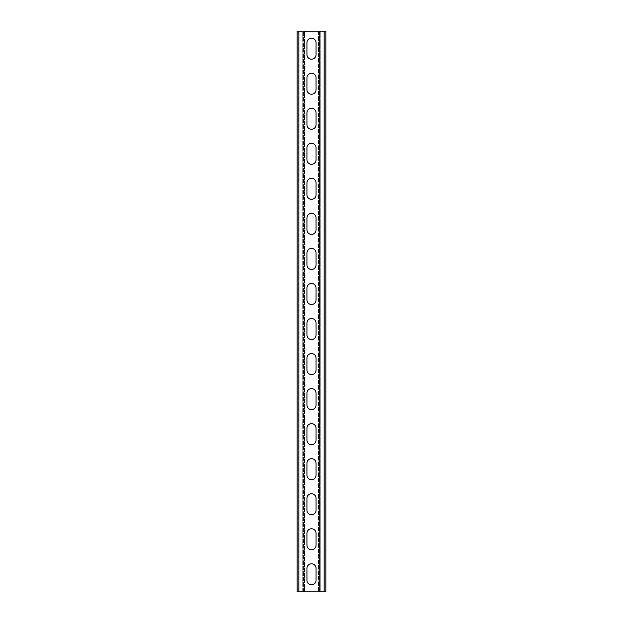 <?xml version="1.0" encoding="UTF-8"?>
<svg xmlns="http://www.w3.org/2000/svg" width="623" height="623" viewBox="0 0 623 623"><rect width="100%" height="100%" fill="white"/><g stroke="black" fill="none" stroke-linecap="round" stroke-linejoin="round"><path stroke-width="0.47" stroke-dasharray="3.12 2.34" d="M318.509 31.15L318.509 591.85L318.509 31.15L319.56 31.15L319.56 591.85L320.261 591.85L318.509 591.85L319.56 591.85L319.56 31.15L318.509 31.15L319.56 31.15M324.116 591.85L320.261 591.85L325.868 591.85L324.116 591.85L325.868 591.85L325.868 31.15L320.261 31.15L320.261 591.85L320.261 31.15L324.817 31.15L324.116 31.15L324.116 591.85L297.132 591.85L298.183 591.85L297.132 591.85L297.132 31.15L324.116 31.15L324.116 591.85L324.116 31.15M318.509 591.85L319.56 591.85M325.868 31.15L324.817 31.15L324.817 591.85L324.817 31.15L325.868 31.15M306.944 568.371L306.944 580.286A4.556 4.556 0 0 0 311.5 584.841A4.556 4.556 0 0 0 316.056 580.286L316.056 568.371A4.556 4.556 0 0 0 311.5 563.815A4.556 4.556 0 0 0 306.944 568.371M306.944 533.327L306.944 545.242A4.556 4.556 0 0 0 311.5 549.798A4.556 4.556 0 0 0 316.056 545.242L316.056 533.327A4.556 4.556 0 0 0 311.5 528.771A4.556 4.556 0 0 0 306.944 533.327M306.944 498.283L306.944 510.198A4.556 4.556 0 0 0 311.5 514.754A4.556 4.556 0 0 0 316.056 510.198L316.056 498.283A4.556 4.556 0 0 0 311.5 493.728A4.556 4.556 0 0 0 306.944 498.283M306.944 463.239L306.944 475.154A4.556 4.556 0 0 0 311.5 479.71A4.556 4.556 0 0 0 316.056 475.154L316.056 463.239A4.556 4.556 0 0 0 311.5 458.684A4.556 4.556 0 0 0 306.944 463.239M306.944 428.196L306.944 440.111A4.556 4.556 0 0 0 311.5 444.666A4.556 4.556 0 0 0 316.056 440.111L316.056 428.196A4.556 4.556 0 0 0 311.5 423.64A4.556 4.556 0 0 0 306.944 428.196M306.944 393.152L306.944 405.067A4.556 4.556 0 0 0 311.5 409.623A4.556 4.556 0 0 0 316.056 405.067L316.056 393.152A4.556 4.556 0 0 0 311.5 388.596A4.556 4.556 0 0 0 306.944 393.152M306.944 358.108L306.944 370.023A4.556 4.556 0 0 0 311.5 374.579A4.556 4.556 0 0 0 316.056 370.023L316.056 358.108A4.556 4.556 0 0 0 311.5 353.553A4.556 4.556 0 0 0 306.944 358.108M306.944 323.064L306.944 334.979A4.556 4.556 0 0 0 311.5 339.535A4.556 4.556 0 0 0 316.056 334.979L316.056 323.064A4.556 4.556 0 0 0 311.5 318.509A4.556 4.556 0 0 0 306.944 323.064M306.944 288.021L306.944 299.936A4.556 4.556 0 0 0 311.5 304.491A4.556 4.556 0 0 0 316.056 299.936L316.056 288.021A4.556 4.556 0 0 0 311.5 283.465A4.556 4.556 0 0 0 306.944 288.021M306.944 252.977L306.944 264.892A4.556 4.556 0 0 0 311.5 269.447A4.556 4.556 0 0 0 316.056 264.892L316.056 252.977A4.556 4.556 0 0 0 311.5 248.421A4.556 4.556 0 0 0 306.944 252.977M306.944 217.933L306.944 229.848A4.556 4.556 0 0 0 311.5 234.404A4.556 4.556 0 0 0 316.056 229.848L316.056 217.933A4.556 4.556 0 0 0 311.5 213.378A4.556 4.556 0 0 0 306.944 217.933M306.944 182.889L306.944 194.804A4.556 4.556 0 0 0 311.5 199.36A4.556 4.556 0 0 0 316.056 194.804L316.056 182.889A4.556 4.556 0 0 0 311.5 178.334A4.556 4.556 0 0 0 306.944 182.889M306.944 147.846L306.944 159.761A4.556 4.556 0 0 0 311.5 164.316A4.556 4.556 0 0 0 316.056 159.761L316.056 147.846A4.556 4.556 0 0 0 311.5 143.29A4.556 4.556 0 0 0 306.944 147.846M306.944 112.802L306.944 124.717A4.556 4.556 0 0 0 311.5 129.273A4.556 4.556 0 0 0 316.056 124.717L316.056 112.802A4.556 4.556 0 0 0 311.5 108.246A4.556 4.556 0 0 0 306.944 112.802M306.944 77.758L306.944 89.673A4.556 4.556 0 0 0 311.5 94.229A4.556 4.556 0 0 0 316.056 89.673L316.056 77.758A4.556 4.556 0 0 0 311.5 73.203A4.556 4.556 0 0 0 306.944 77.758M306.944 42.714L306.944 54.629A4.556 4.556 0 0 0 311.5 59.185A4.556 4.556 0 0 0 316.056 54.629L316.056 42.714A4.556 4.556 0 0 0 311.5 38.159A4.556 4.556 0 0 0 306.944 42.714M298.183 31.15L298.183 591.85L298.183 31.15L297.132 31.15L298.183 31.15M304.491 591.85L303.44 591.85L304.491 591.85L304.491 31.15L302.739 31.15L302.739 591.85L298.884 591.85L304.491 591.85L304.491 31.15L298.884 31.15L298.884 591.85M303.44 591.85L303.44 31.15L303.44 591.85L302.739 591.85L302.739 31.15L298.884 31.15M304.491 31.15L303.44 31.15"/><path stroke-width="0.93" d="M325.868 31.15L325.868 591.85L297.132 591.85L297.132 31.15L325.868 31.15M306.944 568.371L306.944 580.286A4.556 4.556 0 0 0 311.5 584.841A4.556 4.556 0 0 0 316.056 580.286L316.056 568.371A4.556 4.556 0 0 0 311.5 563.815A4.556 4.556 0 0 0 306.944 568.371M306.944 533.327L306.944 545.242A4.556 4.556 0 0 0 311.5 549.798A4.556 4.556 0 0 0 316.056 545.242L316.056 533.327A4.556 4.556 0 0 0 311.5 528.771A4.556 4.556 0 0 0 306.944 533.327M306.944 498.283L306.944 510.198A4.556 4.556 0 0 0 311.5 514.754A4.556 4.556 0 0 0 316.056 510.198L316.056 498.283A4.556 4.556 0 0 0 311.5 493.728A4.556 4.556 0 0 0 306.944 498.283M306.944 463.239L306.944 475.154A4.556 4.556 0 0 0 311.5 479.71A4.556 4.556 0 0 0 316.056 475.154L316.056 463.239A4.556 4.556 0 0 0 311.5 458.684A4.556 4.556 0 0 0 306.944 463.239M306.944 428.196L306.944 440.111A4.556 4.556 0 0 0 311.5 444.666A4.556 4.556 0 0 0 316.056 440.111L316.056 428.196A4.556 4.556 0 0 0 311.5 423.64A4.556 4.556 0 0 0 306.944 428.196M306.944 393.152L306.944 405.067A4.556 4.556 0 0 0 311.5 409.623A4.556 4.556 0 0 0 316.056 405.067L316.056 393.152A4.556 4.556 0 0 0 311.5 388.596A4.556 4.556 0 0 0 306.944 393.152M306.944 358.108L306.944 370.023A4.556 4.556 0 0 0 311.5 374.579A4.556 4.556 0 0 0 316.056 370.023L316.056 358.108A4.556 4.556 0 0 0 311.5 353.553A4.556 4.556 0 0 0 306.944 358.108M306.944 323.064L306.944 334.979A4.556 4.556 0 0 0 311.5 339.535A4.556 4.556 0 0 0 316.056 334.979L316.056 323.064A4.556 4.556 0 0 0 311.5 318.509A4.556 4.556 0 0 0 306.944 323.064M306.944 288.021L306.944 299.936A4.556 4.556 0 0 0 311.5 304.491A4.556 4.556 0 0 0 316.056 299.936L316.056 288.021A4.556 4.556 0 0 0 311.5 283.465A4.556 4.556 0 0 0 306.944 288.021M306.944 252.977L306.944 264.892A4.556 4.556 0 0 0 311.5 269.447A4.556 4.556 0 0 0 316.056 264.892L316.056 252.977A4.556 4.556 0 0 0 311.5 248.421A4.556 4.556 0 0 0 306.944 252.977M306.944 217.933L306.944 229.848A4.556 4.556 0 0 0 311.5 234.404A4.556 4.556 0 0 0 316.056 229.848L316.056 217.933A4.556 4.556 0 0 0 311.5 213.378A4.556 4.556 0 0 0 306.944 217.933M306.944 182.889L306.944 194.804A4.556 4.556 0 0 0 311.5 199.36A4.556 4.556 0 0 0 316.056 194.804L316.056 182.889A4.556 4.556 0 0 0 311.5 178.334A4.556 4.556 0 0 0 306.944 182.889M306.944 147.846L306.944 159.761A4.556 4.556 0 0 0 311.5 164.316A4.556 4.556 0 0 0 316.056 159.761L316.056 147.846A4.556 4.556 0 0 0 311.5 143.29A4.556 4.556 0 0 0 306.944 147.846M306.944 112.802L306.944 124.717A4.556 4.556 0 0 0 311.5 129.273A4.556 4.556 0 0 0 316.056 124.717L316.056 112.802A4.556 4.556 0 0 0 311.5 108.246A4.556 4.556 0 0 0 306.944 112.802M306.944 77.758L306.944 89.673A4.556 4.556 0 0 0 311.5 94.229A4.556 4.556 0 0 0 316.056 89.673L316.056 77.758A4.556 4.556 0 0 0 311.5 73.203A4.556 4.556 0 0 0 306.944 77.758M306.944 42.714L306.944 54.629A4.556 4.556 0 0 0 311.5 59.185A4.556 4.556 0 0 0 316.056 54.629L316.056 42.714A4.556 4.556 0 0 0 311.5 38.159A4.556 4.556 0 0 0 306.944 42.714M324.116 31.15L324.116 591.85M298.884 31.15L298.884 591.85"/></g></svg>
